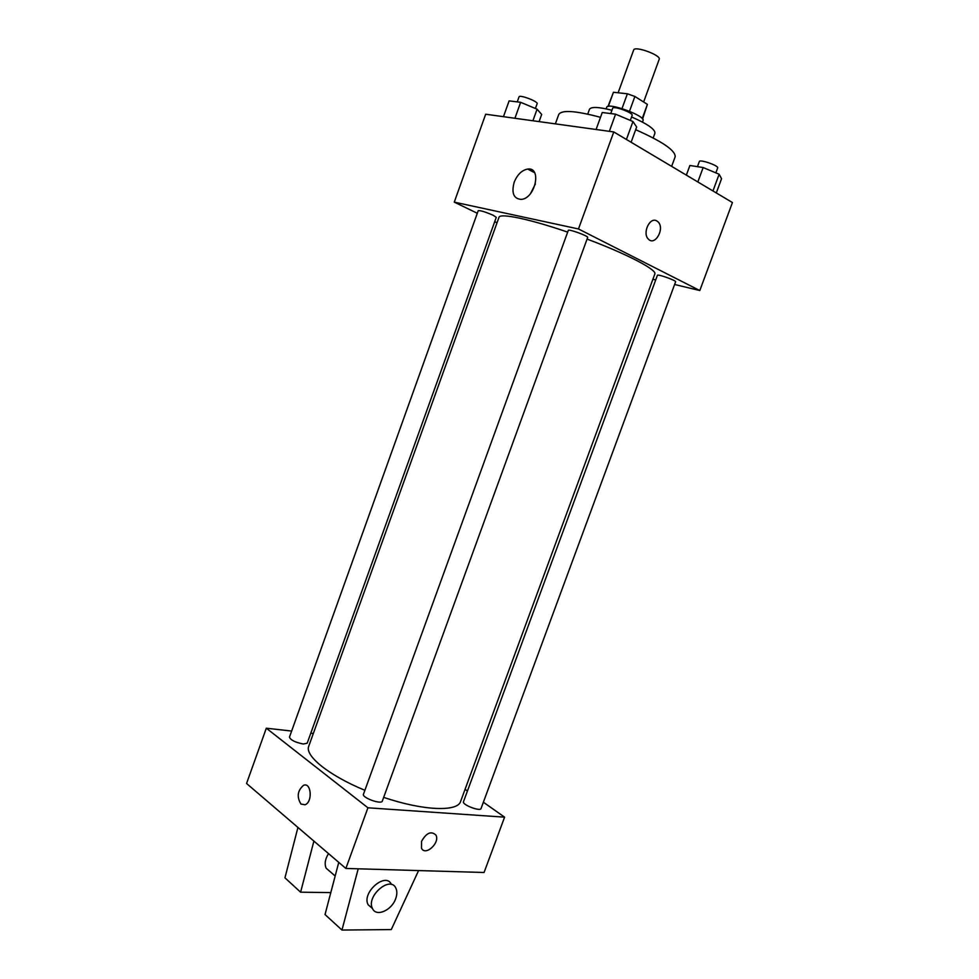 <?xml version="1.0" encoding="UTF-8"?>
<svg xmlns="http://www.w3.org/2000/svg" width="979" height="979" viewBox="0 0 979 979"><rect width="100%" height="100%" fill="white"/><g stroke="black" fill="none" stroke-linecap="round" stroke-linejoin="round"><path stroke-width="1.47" d="M643.631 102L659.197 59.315C661.425 55.277 634.539 45.487 633.658 50.015L618.128 92.785M608.326 106.368L613.441 92.271L627.38 93.788L634.881 96.468L647.4 104.374L642.579 119.022M613.441 92.271L608.008 106.43M606.111 108.865L606.662 107.335C607.506 101.914 645.871 115.877 643.044 120.576L642.481 122.094M622.008 108.571L627.38 93.788M642.224 118.581L647.4 104.374M629.497 111.251L634.881 96.468M587.73 114.115L589.468 109.305C591.132 106.576 598.622 106.895 611.936 110.26M631.565 116.978C647.376 123.88 655.171 129.265 654.939 133.144L653.189 137.929M555.374 123.868L558.752 114.47C561.677 109.734 575.591 110.688 600.506 117.321M635.677 129.705C662.55 141.612 675.706 150.656 675.143 156.836L671.643 166.369M477.311 213.263L454.268 202.139L485.67 114.225L613.772 131.945L732.439 202.543L699.814 290.543L674.617 284.485M655.71 279.933L652.895 279.26M383.67 797.347C423.087 810.808 457.78 812.019 460.607 801.434L654.816 274.047C657.411 269.996 627.184 254.063 587.07 239.084M567.673 232.121C529.615 219.002 499.694 212.847 498.984 217.338L308.764 746.169C304.481 755.629 328.663 775.392 364.898 790.298M454.268 202.139L578.479 228.964L699.814 290.543M497.026 222.784L494.725 221.67M587.657 237.481C588.734 236.098 568.346 228.682 568.285 230.42L363.466 794.214C361.667 797.652 381.492 804.848 382.324 801.067L587.657 237.481M675.62 281.781C676.587 280.594 657.447 273.79 657.411 275.319L463.483 801.728C461.868 804.714 480.334 811.824 481.056 808.495L675.62 281.781M493.318 215.343L496.267 217.362L307.186 743.22L303.319 744.003C295.254 742.4 290.641 740.112 289.454 737.138L478.241 210.644C480.64 210.424 485.657 211.99 493.318 215.343M578.479 228.964L613.772 131.945M514.159 182.29C517.316 174.592 521.844 170.175 527.73 169.049C542.085 166.871 535.354 198.566 521.256 199.398C513.669 198.798 511.307 193.096 514.159 182.29M656.799 220.924L658.01 221.829C665.169 228.266 655.098 246.488 648.428 239.133C642.028 233.406 649.811 216.481 656.799 220.924L657.998 221.829C665.157 228.266 655.086 246.488 648.416 239.133C642.016 233.394 649.799 216.481 656.799 220.924M530.618 193.426L535.354 184.015M313.329 733.479L310.784 733.198M291.632 731.056L266.312 728.205L367.933 807.797L504.589 817.159L483.369 802.217M467.436 790.995L465.062 789.331M266.312 728.205L246.561 783.481L345.868 868.446L484.079 872.485L504.589 817.159M421.557 841.316C426.391 832.848 431.164 830.755 435.888 835.038C440.415 842.613 425.339 856.564 421.508 848.242L421.557 841.316C426.379 832.848 431.152 830.755 435.875 835.026L435.875 835.026C440.415 842.613 425.339 856.552 421.508 848.242M345.868 868.446L367.933 807.797M300.969 804.065C296.625 796.93 297.457 790.689 303.49 785.342C311.236 781.793 312.925 802.082 305.044 804.75L300.969 804.065L305.056 804.75C312.925 802.082 311.249 781.793 303.502 785.342C297.469 790.689 296.625 796.93 300.969 804.077M358.216 868.801L341.965 930.05L325.028 914.545L338.758 862.364M328.54 853.615C325.126 859.048 324.318 863.906 326.142 868.165L330.315 871.799M313.892 841.083L300.614 892.187L330.804 892.603M297.934 827.439L284.95 877.845L300.614 892.187M391.429 884.441C385.861 871.518 361.435 892.542 368.104 904.718L372.424 908.402M341.965 930.05L391.282 929.573L418.596 870.564M395.736 898.526C391.845 910.384 376.132 917.286 372.485 908.536C365.816 896.336 390.303 875.189 395.871 888.137C397.217 891 397.168 894.463 395.736 898.526M503.451 116.685L509.117 100.874L520.644 102.318L537.079 109.183L541.668 114.445L539.099 121.616M532.919 120.76L537.079 109.183M514.917 118.275L520.644 102.318M535.415 108.485L537.128 103.725C538.45 101.559 519.433 94.339 519.041 96.872L517.242 101.889M596.089 129.497L602.244 112.512L615.571 114.176L632.96 121.518L636.656 127.025L631.1 142.249M626.425 139.471L632.96 121.518M609.342 131.333L615.571 114.176M630.317 120.405L632.14 115.4C633.633 112.866 613.135 105.402 612.646 108.302L610.737 113.576M686.352 175.119L689.901 165.488L703.155 167.544L719.137 174.238L721.547 178.741L716.298 192.936M712.957 190.954L719.137 174.238M697.843 181.959L703.155 167.544M715.857 172.867L717.668 167.935C719.014 165.745 699.728 159.014 699.324 161.547L697.452 166.65M534.62 172.72L527.73 169.049M335.173 876.021L326.142 868.165M372.485 908.536L368.104 904.718"/></g></svg>
